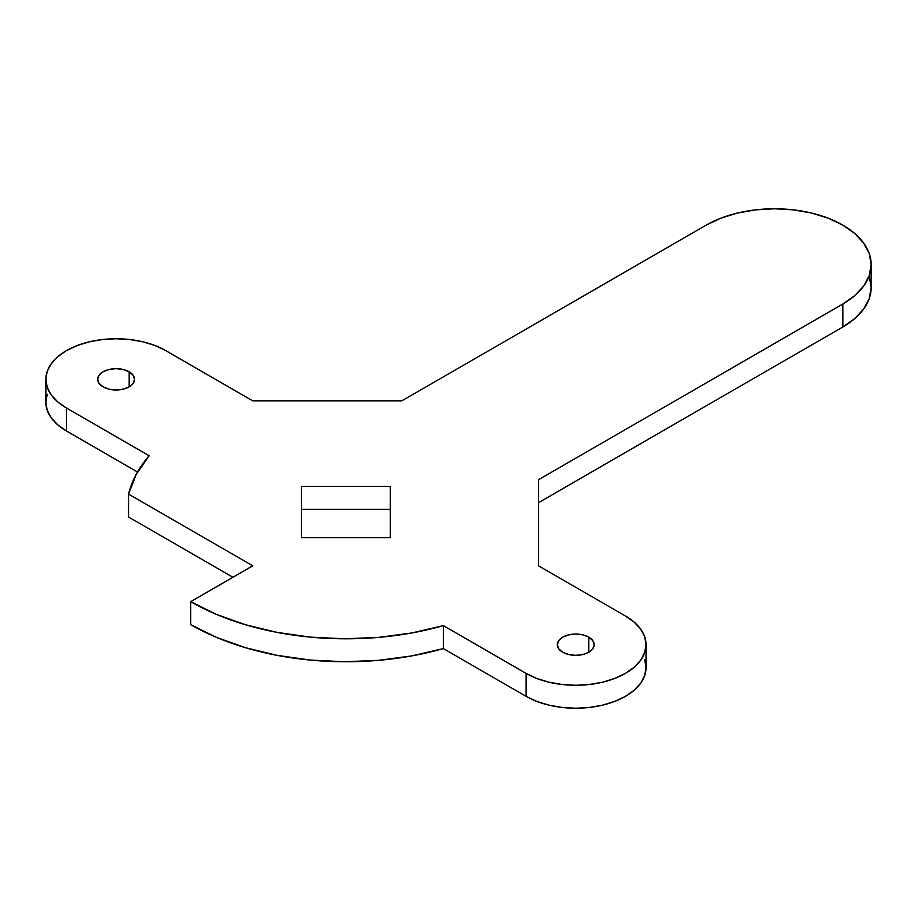 <?xml version="1.0" encoding="UTF-8"?>
<svg xmlns="http://www.w3.org/2000/svg" width="917" height="917" viewBox="0 0 917 917"><rect width="100%" height="100%" fill="white"/><g stroke="black" fill="none" stroke-linecap="round" stroke-linejoin="round"><path stroke-width="1.38" d="M129.171 371.798L129.171 386.859L123.187 389.163L116.127 389.977L109.066 389.163L103.082 386.859A18.443 10.649 180 0 1 97.672 379.329A18.443 10.649 180 0 1 109.066 369.482A18.443 10.649 180 0 1 129.171 371.798L133.171 375.248L134.57 379.329L133.171 383.398L129.171 386.859L129.171 371.798A18.443 10.649 180 0 1 134.57 379.329A18.443 10.649 180 0 1 123.187 389.163A18.443 10.649 180 0 1 103.082 386.859L99.082 383.398L97.672 379.329L99.082 375.248L103.082 371.798L109.066 369.482L116.127 368.668L123.187 369.482L129.171 371.798M588.806 637.166L588.806 652.228L582.822 654.532L575.761 655.346L568.7 654.532L562.717 652.228A18.443 10.649 180 0 1 557.318 644.697A18.443 10.649 180 0 1 568.7 634.851A18.443 10.649 180 0 1 588.806 637.166L592.806 640.616L594.205 644.697L592.806 648.766L588.806 652.228L588.806 637.166A18.443 10.649 180 0 1 594.205 644.697A18.443 10.649 180 0 1 582.822 654.532A18.443 10.649 180 0 1 562.717 652.228L558.717 648.766L557.318 644.697L558.717 640.616L562.717 637.166L568.7 634.851L575.761 634.048L582.822 634.851L588.806 637.166M646.038 644.697L644.685 636.776L640.685 629.165L634.197 622.15L625.451 616.006L538.497 565.8L538.497 479.729L842.849 304.02L842.849 326.968L842.849 304.02L854.862 295.561L863.791 285.921L869.293 275.455L871.15 264.566L869.293 253.688L863.791 243.223L854.862 233.571L842.849 225.124L828.211 218.189L811.499 213.031L793.377 209.855L774.521 208.778L755.677 209.855L737.543 213.031L720.842 218.189L706.205 225.124L401.841 400.844L252.771 400.844L165.817 350.638L155.168 345.594L143.018 341.846L129.836 339.531L116.127 338.751L102.417 339.531L89.236 341.846L77.085 345.594L66.437 350.638L57.691 356.782L51.203 363.797L47.203 371.408L45.85 379.329L47.203 387.238L51.203 394.849L57.691 401.864L66.437 408.008L66.437 430.967L66.437 408.008L149.139 455.76L136.197 474.444L128.54 494.08L128.54 517.028L128.54 494.08L252.771 565.8L190.656 601.655L216.607 614.47L245.676 624.809L277.175 632.421L310.336 637.12L344.356 638.794L378.412 637.407L411.687 632.982L443.37 625.635L526.071 673.387L536.72 678.431L548.87 682.179L562.052 684.483L575.761 685.263L589.471 684.483L602.652 682.179L614.803 678.431L625.451 673.387L634.197 667.232L640.685 660.217L644.685 652.606L646.038 644.697L646.038 667.645L644.685 675.565L640.685 683.176L634.197 690.18L625.451 696.335L614.803 701.379L602.652 705.127L589.471 707.443L575.761 708.222L562.052 707.443L548.87 705.127L536.72 701.379L526.071 696.335L526.071 673.387L526.071 696.335L443.37 648.583L411.687 655.93L378.412 660.355L344.356 661.742L310.336 660.068L277.175 655.368L245.676 647.757L216.607 637.43L190.656 624.615L190.656 601.655L252.771 565.8L128.54 494.08A219.599 126.787 180 0 1 149.139 455.76L66.437 408.008A70.277 40.577 180 0 1 45.85 379.329A70.277 40.577 180 0 1 89.236 341.846A70.277 40.577 180 0 1 165.817 350.638L252.771 400.844L401.841 400.844L706.205 225.124A96.629 55.788 180 0 1 811.499 213.031A96.629 55.788 180 0 1 871.15 264.566A96.629 55.788 180 0 1 842.849 304.02L538.497 479.729L538.497 565.8L625.451 616.006A70.277 40.577 180 0 1 646.038 644.697A70.277 40.577 180 0 1 602.652 682.179A70.277 40.577 180 0 1 526.071 673.387L443.37 625.635L443.37 648.583L443.37 625.635A219.599 126.787 180 0 1 190.656 601.655L190.656 624.615A219.599 126.787 0 0 0 443.37 648.583L526.071 696.335A70.277 40.577 0 0 0 602.652 705.127A70.277 40.577 0 0 0 646.038 667.645L644.685 659.724M128.54 517.028L232.895 577.274L128.54 517.028M66.437 430.967L137.55 472.026L66.437 430.967A70.277 40.577 0 0 1 45.85 402.276L47.203 410.186L51.203 417.797L57.691 424.812L66.437 430.967M871.15 264.566L871.15 287.525L869.293 298.403L863.791 308.869L854.862 318.508L842.849 326.968L538.497 502.688L842.849 326.968A96.629 55.788 0 0 0 871.15 287.525L869.293 276.636M47.203 394.356L45.85 402.276L45.85 379.329M301.578 509.348L390.298 509.348L301.578 509.348M390.298 537.614L301.578 537.614L301.578 486.4L390.298 486.4L390.298 537.614L301.578 537.614L301.578 486.4L390.298 486.4L390.298 537.614"/></g></svg>
